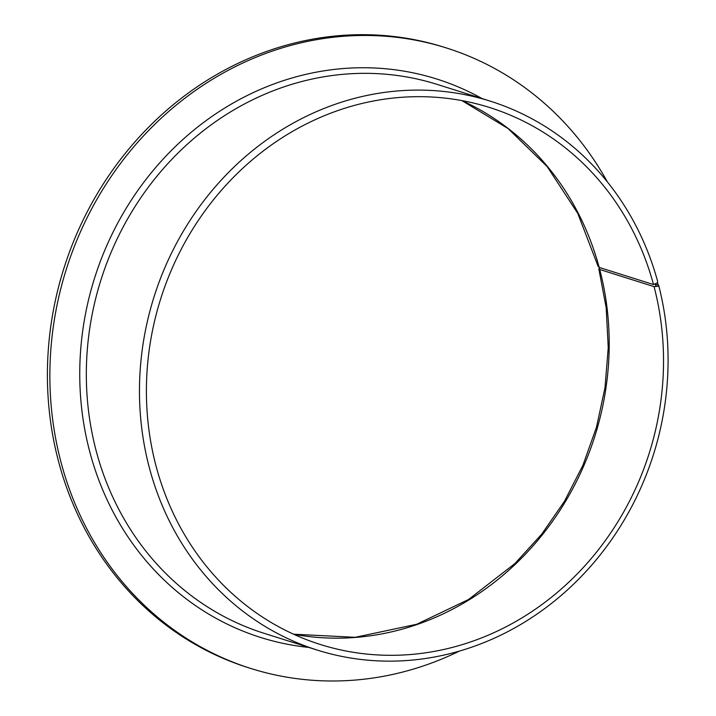 <?xml version="1.0" encoding="UTF-8"?>
<svg xmlns="http://www.w3.org/2000/svg" width="716" height="716" viewBox="0 0 716 716"><rect width="100%" height="100%" fill="white"/><g stroke="black" fill="none" stroke-linecap="round" stroke-linejoin="round"><path stroke-width="1.07" d="M490.344 101.18A287.769 261.859 107.5 0 0 154.047 296.845A287.769 261.859 107.5 0 0 317.206 650.065L264.061 633.302A287.769 261.859 107.5 0 1 100.902 280.081A287.769 261.859 107.5 0 1 437.199 84.416L490.344 101.18A287.769 261.859 107.5 0 1 657.565 281.137L657.583 282.722L653.511 284.556L599.176 267.417L598.218 266.585L577.758 213.368L547.239 166.667L508.038 128.522L461.901 100.607M653.511 284.556A281.513 256.167 107.5 0 0 489.655 107.516A281.513 256.167 107.5 0 0 160.661 298.93A281.513 256.167 107.5 0 0 320.276 644.472A281.513 256.167 107.5 0 0 582.027 568.889A281.513 256.167 107.5 0 0 654.057 286.624L658.505 286.167L657.583 282.722M655.364 284.01L656.044 286.579M293.641 634.233A281.513 256.167 107.5 0 0 599.731 269.485L598.827 268.885L600.169 267.73M607.401 181.945A325.306 296.021 107.5 0 0 446.515 47.99A325.306 296.021 107.5 0 0 66.346 269.18A325.306 296.021 107.5 0 0 250.797 668.467A325.306 296.021 107.5 0 0 459.421 651.086M446.515 47.99L444.045 47.211A325.306 296.021 107.5 0 0 63.876 268.402A325.306 296.021 107.5 0 0 248.318 667.688L250.797 668.467M654.997 284.118L658.666 285.281L658.505 286.167M317.206 650.065A287.769 261.859 107.5 0 0 584.417 573.185A287.769 261.859 107.5 0 0 658.666 285.281M599.731 269.485L654.057 286.624M599.176 267.417A281.513 256.167 107.5 0 0 461.963 100.616M482.002 98.548A292.781 266.415 107.5 0 0 94.575 278.085A292.781 266.415 107.5 0 0 308.865 647.425M293.578 634.215L355.243 637.312L416.694 624.271L468.533 599.516L514.938 563.537L541.681 534.217L564.503 501.245L582.896 465.328L596.491 427.219L604.993 387.696L608.242 347.573L606.175 307.674L598.827 268.885"/></g></svg>
